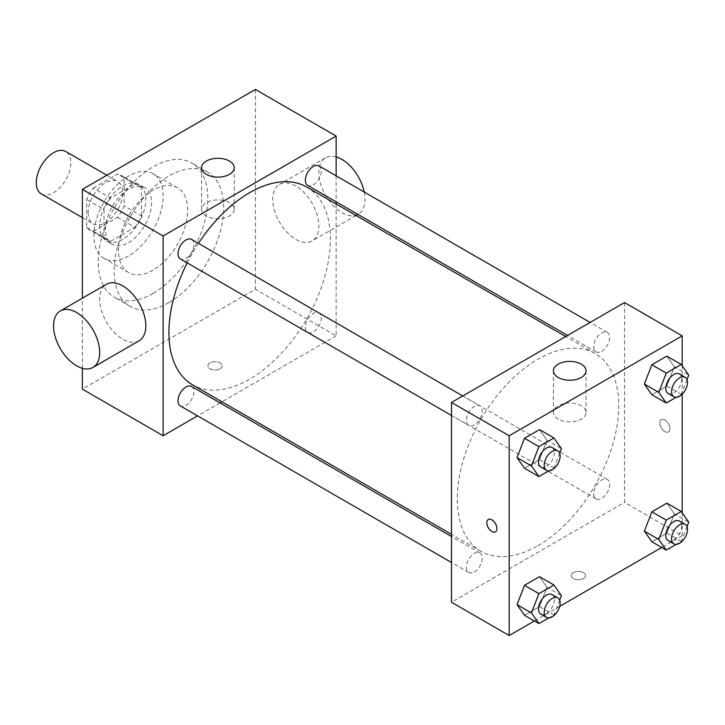 <?xml version="1.0" encoding="UTF-8"?>
<svg xmlns="http://www.w3.org/2000/svg" width="725" height="725" viewBox="0 0 725 725"><rect width="100%" height="100%" fill="white"/><g stroke="black" fill="none" stroke-linecap="round" stroke-linejoin="round"><path stroke-width="0.54" stroke-dasharray="3.62 2.72" d="M41.316 193.901A24.469 14.128 120 0 0 65.785 179.773A24.469 14.128 120 0 0 65.785 151.516M88.16 212.661A24.469 14.128 120 0 0 93.226 223.862A24.469 14.128 120 0 0 117.695 209.733A24.469 14.128 120 0 0 117.695 181.486A24.469 14.128 120 0 0 98.836 188.038A24.469 14.128 120 0 0 88.16 212.661M93.317 188.038L117.595 174.018A31.583 18.234 120 0 1 121.247 175.323A31.583 18.234 120 0 1 124.202 177.833L124.202 205.873A31.583 18.234 120 0 1 117.595 217.31L93.317 231.329A31.583 18.234 120 0 1 89.664 230.024A31.583 18.234 120 0 1 86.71 227.514L86.71 199.475A31.583 18.234 120 0 1 93.317 188.038L110.617 198.025L134.895 184.014L117.595 174.018M117.595 217.31L134.895 227.297L110.617 241.316L93.317 231.329M86.71 227.514L104.019 237.501L104.019 209.471L86.71 199.475M104.019 237.501A31.583 18.234 120 0 0 106.965 240.011A31.583 18.234 120 0 0 110.617 241.316M134.895 227.297A31.583 18.234 120 0 0 141.502 215.86L124.202 205.873M134.895 184.014A31.583 18.234 120 0 1 138.547 185.31A31.583 18.234 120 0 1 141.502 187.82L141.502 215.86M110.617 198.025A31.583 18.234 120 0 0 104.019 209.471M122.761 239.304A32.625 18.832 -60 0 1 106.448 240.917A32.625 18.832 -60 0 1 106.448 203.245A32.625 18.832 -60 0 1 139.073 184.413A32.625 18.832 -60 0 1 144.076 210.549A32.625 18.832 -60 0 1 122.761 239.304M128.524 242.63A32.625 18.832 120 0 0 149.839 213.884A32.625 18.832 120 0 0 144.837 187.739A32.625 18.832 120 0 0 119.698 196.475A32.625 18.832 120 0 0 105.46 229.308A32.625 18.832 120 0 0 112.212 244.243A32.625 18.832 120 0 0 128.524 242.63M141.502 187.82L124.202 177.833M128.524 255.952A48.938 28.257 -60 0 1 104.056 258.372A48.938 28.257 -60 0 1 104.056 201.867A48.938 28.257 -60 0 1 152.993 173.61A48.938 28.257 -60 0 1 160.497 212.824A48.938 28.257 -60 0 1 128.524 255.952M153.038 270.099A48.938 28.257 -60 0 1 128.57 272.528A48.938 28.257 -60 0 1 128.57 216.014A48.938 28.257 -60 0 1 177.507 187.766A48.938 28.257 -60 0 1 185.011 226.979A48.938 28.257 -60 0 1 153.038 270.099M153.038 293.407A77.484 44.733 -60 0 1 114.296 297.25A77.484 44.733 -60 0 1 114.296 207.776A77.484 44.733 -60 0 1 191.781 163.043A77.484 44.733 -60 0 1 203.653 225.131A77.484 44.733 -60 0 1 153.038 293.407M168.898 302.57A77.484 44.733 120 0 0 219.512 234.284A77.484 44.733 120 0 0 207.64 172.197A77.484 44.733 120 0 0 147.927 192.959A77.484 44.733 120 0 0 114.106 270.933A77.484 44.733 120 0 0 130.156 306.403A77.484 44.733 120 0 0 168.898 302.57M255.408 89.465L255.408 289.248L82.387 389.135M82.387 368.318L82.387 298.192M220.083 368.744A7.132 4.123 0 0 0 222.176 365.835A7.132 4.123 0 0 0 215.035 361.712A7.132 4.123 0 0 0 207.903 365.835A7.132 4.123 0 0 0 212.307 369.641A7.132 4.123 0 0 0 220.083 368.744A7.132 4.123 180 0 1 212.307 369.632A7.132 4.123 180 0 1 207.903 365.826A7.132 4.123 180 0 1 215.035 361.702A7.132 4.123 180 0 1 222.176 365.826A7.132 4.123 180 0 1 220.083 368.735M336.146 204.015L336.146 335.865L255.408 289.248M336.146 335.865L221.959 401.786M220.065 402.882L197.553 415.878M191.599 239.404A11.256 6.498 -60 0 1 193.321 248.43A11.256 6.498 -60 0 1 185.972 258.345A11.256 6.498 -60 0 1 180.344 258.907M191.599 386.452A11.256 6.498 -60 0 1 193.321 395.469A11.256 6.498 -60 0 1 185.972 405.384A11.256 6.498 -60 0 1 180.344 405.946M305.352 327.274A11.256 6.498 120 0 0 307.681 332.422A11.256 6.498 120 0 0 318.937 325.924A11.256 6.498 120 0 0 318.937 312.928A11.256 6.498 120 0 0 310.264 315.946A11.256 6.498 120 0 0 305.352 327.274M336.146 175.822L336.146 201.822M318.937 165.889A11.256 6.498 -60 0 1 320.667 174.906A11.256 6.498 -60 0 1 313.309 184.83A11.256 6.498 -60 0 1 307.681 185.382M306.729 187.032A114.188 65.93 -60 0 1 324.238 278.527A114.188 65.93 -60 0 1 249.636 379.148A114.188 65.93 -60 0 1 192.551 384.803M187.195 262.858A114.188 65.93 -60 0 1 198.451 243.364M139.073 340.804A32.625 18.832 60 0 1 122.761 339.191A32.625 18.832 60 0 1 101.446 310.445A32.625 18.832 60 0 1 106.448 284.3M295.782 186.026A32.625 18.832 -120 0 0 279.469 184.413A32.625 18.832 -120 0 0 279.469 222.077A32.625 18.832 -120 0 0 312.094 240.917A32.625 18.832 -120 0 0 317.088 214.772A32.625 18.832 -120 0 0 295.782 186.026M229.453 202.656A16.312 9.416 0 0 0 211.673 200.617A16.312 9.416 0 0 0 201.604 209.317A16.312 9.416 0 0 0 217.917 218.733A16.312 9.416 0 0 0 234.229 209.317A16.312 9.416 0 0 0 229.453 202.656M364.204 192.025A32.625 18.832 60 0 1 358.232 214.283A32.625 18.832 60 0 1 325.607 195.442A32.625 18.832 60 0 1 325.607 157.769A32.625 18.832 60 0 1 336.146 156.899M538.004 545.635A114.188 65.93 120 0 0 612.598 445.014A114.188 65.93 120 0 0 595.098 353.51A114.188 65.93 120 0 0 507.101 384.105A114.188 65.93 120 0 0 457.267 499.017A114.188 65.93 120 0 0 480.911 551.29A114.188 65.93 120 0 0 538.004 545.635M474.331 424.832A11.256 6.498 -60 0 1 468.703 425.385A11.256 6.498 -60 0 1 468.703 412.389A11.256 6.498 -60 0 1 479.959 405.891A11.256 6.498 -60 0 1 482.288 411.048A11.256 6.498 -60 0 1 474.331 424.832M593.721 493.761A11.256 6.498 120 0 0 596.05 498.909A11.256 6.498 120 0 0 607.305 492.411A11.256 6.498 120 0 0 607.305 479.415A11.256 6.498 120 0 0 598.632 482.433A11.256 6.498 120 0 0 593.721 493.761M474.331 571.871A11.256 6.498 120 0 0 481.69 561.957A11.256 6.498 120 0 0 479.959 552.939A11.256 6.498 120 0 0 471.286 555.948A11.256 6.498 120 0 0 466.374 567.276A11.256 6.498 120 0 0 468.703 572.433A11.256 6.498 120 0 0 474.331 571.871M601.678 351.308A11.256 6.498 120 0 0 609.027 341.393A11.256 6.498 120 0 0 607.305 332.376A11.256 6.498 120 0 0 598.632 335.385A11.256 6.498 120 0 0 593.721 346.713A11.256 6.498 120 0 0 596.05 351.87A11.256 6.498 120 0 0 601.678 351.308M624.515 302.561L624.515 502.353L451.494 602.239M682.189 512.793L682.189 535.648L624.515 502.353M682.189 535.648L661.717 547.466M559.691 606.363L534.379 620.981M573.33 578.514A7.132 4.123 0 0 0 581.106 579.411A7.132 4.123 0 0 0 585.51 575.605A7.132 4.123 0 0 0 578.378 571.481A7.132 4.123 0 0 0 571.237 575.605A7.132 4.123 0 0 0 573.33 578.514A7.132 4.123 0 0 0 581.106 579.402A7.132 4.123 0 0 0 585.51 575.596A7.132 4.123 0 0 0 578.378 571.481A7.132 4.123 0 0 0 571.237 575.596A7.132 4.123 0 0 0 573.33 578.514M674.332 366.768L666.837 356.111L674.332 366.768L666.837 386.081L651.857 394.726L666.837 386.081L674.332 366.768L688.75 375.088M546.994 587.332L539.5 576.674L546.994 587.332L539.5 606.635L524.51 615.289L539.5 606.635L546.994 587.332L561.404 595.651M682.189 365.753L682.189 394.201M674.332 513.808L666.837 503.15L674.332 513.808L666.837 533.12L651.857 541.774L666.837 533.12L674.332 513.808L688.75 522.136M546.994 440.283L539.5 429.626L546.994 440.283L539.5 459.596L524.51 468.25L539.5 459.596L546.994 440.283L561.404 448.612M659.841 422.847A7.132 4.123 -120 0 0 662.949 430.034A7.132 4.123 -120 0 0 668.45 431.946A7.132 4.123 -120 0 0 668.45 423.708A7.132 4.123 -120 0 0 661.318 419.585A7.132 4.123 -120 0 0 659.841 422.847A7.132 4.123 -120 0 0 662.949 430.034A7.132 4.123 -120 0 0 668.45 431.946A7.132 4.123 -120 0 0 668.45 423.708A7.132 4.123 -120 0 0 661.309 419.585A7.132 4.123 -120 0 0 659.832 422.856M488.306 519.472L488.297 519.472A7.132 4.123 60 0 1 488.306 519.472A7.132 4.123 60 0 1 493.798 521.384A7.132 4.123 60 0 1 496.915 528.57A7.132 4.123 60 0 1 495.438 531.833L495.438 531.833M558.187 419.095A16.312 9.416 180 0 1 553.411 412.434A16.312 9.416 180 0 1 569.723 403.009A16.312 9.416 180 0 1 586.036 412.434A16.312 9.416 180 0 1 575.967 421.134A16.312 9.416 180 0 1 558.187 419.095M559.664 453.107L553.918 467.924L548.816 470.86M540.796 467.009A11.256 6.498 120 0 0 552.051 460.511A11.256 6.498 120 0 0 552.051 447.515M553.918 467.924L539.5 459.596M687.001 379.592L681.255 394.4L676.162 397.345M668.142 393.494A11.256 6.498 120 0 0 679.397 386.996A11.256 6.498 120 0 0 679.397 373.991M681.255 394.4L666.837 386.081M559.664 600.155L553.918 614.963L548.816 617.908M540.796 614.057A11.256 6.498 120 0 0 552.051 607.55A11.256 6.498 120 0 0 552.051 594.554M553.918 614.963L539.5 606.635M687.001 526.631L681.255 541.439L676.162 544.384M668.142 540.533A11.256 6.498 120 0 0 679.397 534.035A11.256 6.498 120 0 0 679.397 521.039M681.255 541.439L666.837 533.12M82.387 217.609L93.226 223.862M106.856 175.223L117.695 181.486M144.837 187.739L139.073 184.413M112.212 244.243L106.448 240.917M138.547 185.31L121.247 175.323M106.965 240.011L89.664 230.024M177.507 187.766L152.993 173.61M128.57 272.528L104.056 258.372M207.64 172.197L191.781 163.043M130.156 306.403L114.296 297.25M201.604 167.711L201.604 209.317M234.229 167.711L234.229 209.317M325.607 157.769L279.469 184.413M356.084 215.515L312.094 240.917M595.098 353.51L565.681 336.527M480.911 551.29L451.494 534.307M451.494 415.452L468.703 425.385M462.749 395.959L479.959 405.891M607.305 479.415L318.937 312.928M596.05 498.909L307.681 332.422M479.959 552.939L451.494 536.5M468.703 572.433L451.494 562.491M607.305 332.376L590.096 322.435M596.05 351.87L567.584 335.43M586.036 412.434L586.036 370.819M553.411 412.434L553.411 370.819"/><path stroke-width="1.09" d="M106.856 175.223L65.785 151.516A24.469 14.128 120 0 0 46.935 158.068A24.469 14.128 120 0 0 36.25 182.691A24.469 14.128 120 0 0 41.316 193.901L82.387 217.609M197.553 415.878L163.134 435.752L82.387 389.135L82.387 368.318M82.387 298.192L82.387 189.352L255.408 89.465L336.146 136.083L336.146 175.822M221.959 401.786L220.065 402.882M451.494 415.452L180.344 258.907A11.256 6.498 -60 0 1 180.344 245.902A11.256 6.498 -60 0 1 191.599 239.404L462.749 395.959M451.494 562.491L180.344 405.946A11.256 6.498 -60 0 1 180.344 392.95A11.256 6.498 -60 0 1 191.599 386.452L451.494 536.5M336.146 201.822L336.146 204.015M163.134 435.752L163.134 235.969L336.146 136.083M567.584 335.43L307.681 185.382A11.256 6.498 -60 0 1 307.681 172.387A11.256 6.498 -60 0 1 318.937 165.889L590.096 322.435M451.494 534.307L192.551 384.803A114.188 65.93 -60 0 1 187.195 262.858M198.451 243.364A114.188 65.93 -60 0 1 306.729 187.032L565.681 336.527M60.311 310.934L106.448 284.3A32.625 18.832 60 0 1 139.073 303.141A32.625 18.832 60 0 1 139.073 340.804L92.936 367.448A32.625 18.832 -120 0 0 92.936 329.775A32.625 18.832 -120 0 0 60.311 310.934A32.625 18.832 -120 0 0 55.308 337.08A32.625 18.832 -120 0 0 76.623 365.826A32.625 18.832 -120 0 0 92.936 367.448M163.134 235.969L82.387 189.352M229.453 161.05A16.312 9.416 180 0 1 234.229 167.711A16.312 9.416 180 0 1 217.917 177.127A16.312 9.416 180 0 1 201.604 167.711A16.312 9.416 180 0 1 211.673 159.011A16.312 9.416 180 0 1 229.453 161.05M336.146 156.899A32.625 18.832 60 0 1 341.919 159.391A32.625 18.832 60 0 1 364.204 192.025M534.379 620.981L509.168 635.535L451.494 602.239L451.494 402.457L624.515 302.561L682.189 335.865L682.189 365.753M661.717 547.466L559.691 606.363M651.857 394.726L644.362 384.069L651.857 364.757L666.837 356.111L651.857 364.757L644.362 384.069L651.857 394.726L666.275 403.055L658.78 392.397L666.275 373.085L681.255 364.43L688.75 375.088L687.001 379.592M524.51 615.289L517.025 604.632L524.51 585.32L539.5 576.674L524.51 585.32L517.025 604.632L524.51 615.289L538.929 623.618L531.443 612.951L538.929 593.648L553.918 584.993L561.404 595.651L559.664 600.155M682.189 394.201L682.189 512.793M509.168 635.535L509.168 435.752L682.189 335.865M651.857 541.774L644.362 531.108L651.857 511.805L666.837 503.15L651.857 511.805L644.362 531.108L651.857 541.774L666.275 550.094L658.78 539.436L666.275 520.124L681.255 511.478L688.75 522.136L687.001 526.631M524.51 468.25L517.025 457.593L524.51 438.281L539.5 429.626L524.51 438.281L517.025 457.593L524.51 468.25L538.929 476.57L531.443 465.912L538.929 446.6L553.918 437.954L561.404 448.612L559.664 453.107M509.168 435.752L451.494 402.457M558.187 377.48A16.312 9.416 180 0 1 553.411 370.819A16.312 9.416 180 0 1 569.723 361.403A16.312 9.416 180 0 1 586.036 370.819A16.312 9.416 180 0 1 575.967 379.519A16.312 9.416 180 0 1 558.187 377.48M496.915 528.57A7.132 4.123 60 0 1 495.438 531.833A7.132 4.123 60 0 1 488.297 527.718A7.132 4.123 60 0 1 488.297 519.472A7.132 4.123 60 0 1 493.798 521.384A7.132 4.123 60 0 1 496.915 528.57M495.438 531.833A7.132 4.123 60 0 1 488.306 527.709A7.132 4.123 60 0 1 488.297 519.472M548.816 470.86L538.929 476.57M557.815 450.841L552.051 447.515A11.256 6.498 120 0 0 543.378 450.533A11.256 6.498 120 0 0 538.467 461.861A11.256 6.498 120 0 0 540.796 467.009L546.568 470.344A11.256 6.498 120 0 0 557.815 463.846A11.256 6.498 120 0 0 557.815 450.841A11.256 6.498 120 0 0 549.142 453.859A11.256 6.498 120 0 0 544.23 465.187A11.256 6.498 120 0 0 546.568 470.344M531.443 465.912L517.025 457.593M538.929 446.6L524.51 438.281M553.918 437.954L539.5 429.626M676.162 397.345L666.275 403.055M685.161 377.326L679.397 373.991A11.256 6.498 120 0 0 670.725 377.009A11.256 6.498 120 0 0 665.804 388.337A11.256 6.498 120 0 0 668.142 393.494L673.906 396.82A11.256 6.498 120 0 0 685.161 390.322A11.256 6.498 120 0 0 685.161 377.326A11.256 6.498 120 0 0 676.488 380.344A11.256 6.498 120 0 0 671.577 391.663A11.256 6.498 120 0 0 673.906 396.82M658.78 392.397L644.362 384.069M666.275 373.085L651.857 364.757M681.255 364.43L666.837 356.111M548.816 617.908L538.929 623.618M557.815 597.889L552.051 594.554A11.256 6.498 120 0 0 543.378 597.572A11.256 6.498 120 0 0 538.467 608.9A11.256 6.498 120 0 0 540.796 614.057L546.568 617.383A11.256 6.498 120 0 0 557.815 610.885A11.256 6.498 120 0 0 557.815 597.889A11.256 6.498 120 0 0 549.142 600.898A11.256 6.498 120 0 0 544.23 612.226A11.256 6.498 120 0 0 546.568 617.383M531.443 612.951L517.025 604.632M538.929 593.648L524.51 585.32M553.918 584.993L539.5 576.674M676.162 544.384L666.275 550.094M685.161 524.365L679.397 521.039A11.256 6.498 120 0 0 670.725 524.057A11.256 6.498 120 0 0 665.804 535.376A11.256 6.498 120 0 0 668.142 540.533L673.906 543.859A11.256 6.498 120 0 0 685.161 537.361A11.256 6.498 120 0 0 685.161 524.365A11.256 6.498 120 0 0 676.488 527.383A11.256 6.498 120 0 0 671.577 538.711A11.256 6.498 120 0 0 673.906 543.859M658.78 539.436L644.362 531.108M666.275 520.124L651.857 511.805M681.255 511.478L666.837 503.15M357.978 214.419L356.084 215.515"/></g></svg>
